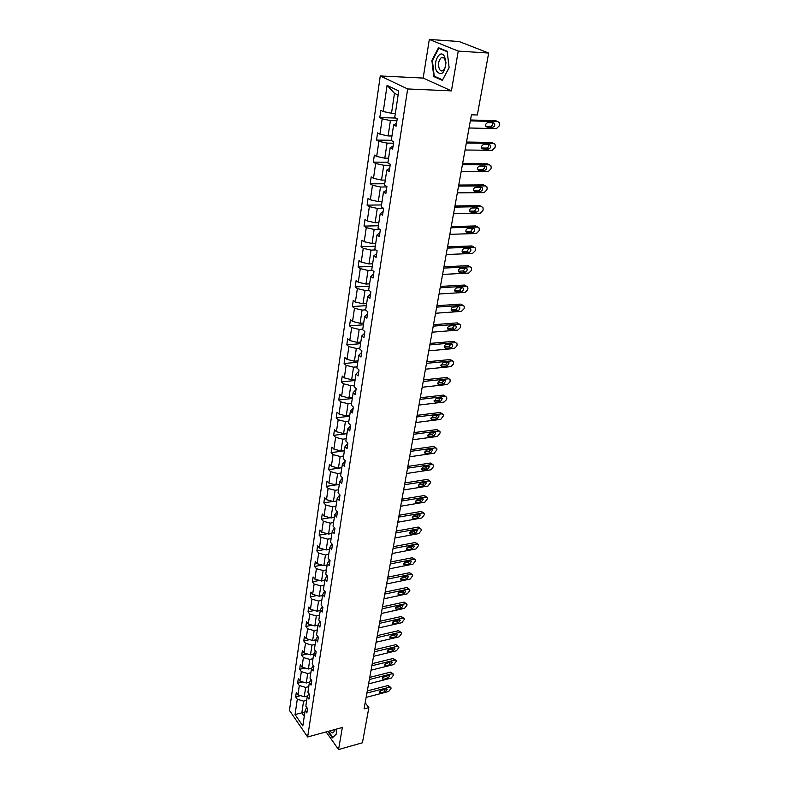 <?xml version="1.0" encoding="UTF-8"?>
<svg xmlns="http://www.w3.org/2000/svg" width="789" height="789" viewBox="0 0 789 789"><rect width="100%" height="100%" fill="white"/><g stroke="black" fill="none" stroke-linecap="round" stroke-linejoin="round"><path stroke-width="1.18" d="M380.268 75.951L289.464 710.396L307.631 736.975L407.676 88.96L380.268 75.951L423.16 78.072L451.426 90.873L458.241 51.088L429.324 39.45L423.16 78.072M429.324 39.45L459.178 41.531L488.667 53.05L458.241 51.088M326.133 731.916L338.56 749.55L362.427 742.774L368.867 707.605L365.169 702.772M306.694 700.326L303.587 701.125L301.842 712.832L295.056 714.568L297.295 699.241L295.658 696.884L300.56 695.651M304.929 712.033L301.842 712.832L304.278 716.343M303.587 701.125L297.295 699.241M308.765 686.637L305.639 687.416L304.248 696.746L297.936 694.862L296.289 692.515L295.658 696.884M297.936 694.862L299.307 685.533L297.64 683.195L302.769 681.933M310.856 672.761L307.72 673.52L306.3 682.978L299.948 681.094L298.291 678.767L297.64 683.195M299.948 681.094L301.339 671.636L299.662 669.319L305.018 668.027M312.986 658.677L309.83 659.426L308.391 669.023L301.99 667.139L300.313 664.821L299.662 669.319M301.99 667.139L303.4 657.543L301.704 655.245L307.315 653.933M315.136 644.406L311.961 645.136L310.511 654.87L304.061 652.986L302.365 650.688L301.704 655.245M304.061 652.986L305.491 643.252L303.775 640.964L309.653 639.642M317.326 629.928L314.13 630.638L312.651 640.51L306.162 638.626L304.446 636.348L303.775 640.964M306.162 638.626L307.611 628.754L305.876 626.496L312.03 625.144M319.545 615.252L316.33 615.943L314.831 625.953L308.292 624.069L306.556 621.811L305.876 626.496M308.292 624.069L309.761 614.059L308.016 611.82L314.456 610.449M321.794 600.36L318.559 601.031L317.04 611.189L310.452 609.305L308.706 607.066L308.016 611.82M310.452 609.305L311.941 599.147L310.176 596.928L316.931 595.537M324.082 585.241L320.827 585.902L319.279 596.208L312.641 594.324L310.876 592.105L310.176 596.928M312.641 594.324L314.15 584.018L312.365 581.818L319.456 580.418M326.39 569.914L323.115 570.555L321.557 581.01L314.87 579.126L313.075 576.937L312.365 581.818M314.87 579.126L316.399 568.672L314.594 566.492L322.03 565.072M328.747 554.361L325.453 554.973L323.865 565.585L317.119 563.701L315.314 561.531L314.594 566.492M317.119 563.701L318.677 553.099L316.853 550.949L324.664 549.509M331.124 538.571L327.81 539.173L326.202 549.933L319.407 548.059L317.582 545.909L316.853 550.949M319.407 548.059L320.985 537.289L319.151 535.169L327.356 533.719M333.55 522.555L330.216 523.127L328.579 534.054L321.734 532.181L319.89 530.06L319.151 535.169M321.734 532.181L323.332 521.253L321.478 519.152L330.108 517.692M336.006 506.291L332.652 506.844L330.986 517.929L324.092 516.065L322.228 513.964L321.478 519.152M324.092 516.065L325.709 504.97L323.835 502.899L332.919 501.429M338.501 489.782L335.118 490.314L333.431 501.567L326.488 499.703L324.595 497.632L323.835 502.899M326.488 499.703L328.125 488.44L326.232 486.399L335.808 484.929M341.026 473.025L337.633 473.528L335.917 484.959L328.914 483.095L327.011 481.053L326.232 486.399M328.914 483.095L330.581 471.664L328.668 469.642L341.834 467.739M343.6 456.012L340.177 456.486L338.442 468.094L331.38 466.23L329.457 464.218L328.668 469.642M331.38 466.23L333.076 454.622L331.133 452.639L344.389 450.825M346.213 438.723L342.771 439.177L341.006 450.963L333.885 449.109L331.932 447.126L331.133 452.639M333.885 449.109L335.611 437.323L333.648 435.36L346.982 433.654M348.866 421.178L345.395 421.602L343.609 433.575L336.43 431.721L334.457 429.768L333.648 435.36M336.43 431.721L338.175 419.748L336.193 417.825L349.616 416.217M351.559 403.347L348.067 403.751L346.253 415.911L339.014 414.057L337.021 412.144L336.193 417.825M339.014 414.057L340.789 401.897L338.777 400.003L352.288 398.504M354.291 385.239L350.78 385.614L348.935 397.962L341.637 396.117L339.615 394.234L338.777 400.003M341.637 396.117L343.442 383.77L341.41 381.906L355.001 380.515M357.072 366.846L353.541 367.181L351.657 379.736L344.3 377.892L342.258 376.047L341.41 381.906M344.3 377.892L346.134 365.346L344.083 363.522L357.762 362.24M359.892 348.146L356.332 348.452L354.429 361.214L347.002 359.38L344.941 357.565L344.083 363.522M347.002 359.38L348.876 346.627L346.795 344.842L360.573 343.679M362.762 329.151L359.182 329.427L357.239 342.387L349.764 340.562L347.673 338.787L346.795 344.842M349.764 340.562L351.657 327.603L349.547 325.857L363.423 324.812M365.682 309.84L362.072 310.087L360.109 323.263L352.555 321.439L350.444 319.703L349.547 325.857M352.555 321.439L354.478 308.262L352.358 306.556L366.313 305.639M368.739 290.204L365.021 290.421L363.009 303.814L355.395 302L353.265 300.313L352.358 306.556M355.395 302L357.358 288.606L355.208 286.949L369.262 286.16M372.25 270.223L368.009 270.43L365.968 284.05L358.285 282.245L356.125 280.588L355.208 286.949M358.285 282.245L360.277 268.625L358.098 267.007L372.25 266.357M375.87 249.916L371.047 250.103L368.976 263.95L361.224 262.155L359.034 260.548L358.098 267.007M361.224 262.155L363.256 248.308L361.046 246.74L375.298 246.217M379.627 229.283L374.144 229.431L372.033 243.515L364.212 241.72L362.003 240.162L361.046 246.74M364.212 241.72L366.274 227.646L364.035 226.118L378.385 225.753M383.543 208.296L377.28 208.404L375.14 222.735L367.25 220.95L365.011 219.441L364.035 226.118M367.25 220.95L369.351 206.629L367.082 205.15L381.531 204.933M386.847 186.973L380.485 187.013L378.306 201.589L370.347 199.814L368.068 198.355L367.082 205.15M370.347 199.814L372.477 185.247L370.179 183.827L384.726 183.758M390.141 165.286L383.74 165.256L381.521 180.079L373.493 178.324L371.185 176.914L370.179 183.827M373.493 178.324L375.653 163.501L373.335 162.13L387.981 162.218M393.504 143.213L387.054 143.115L384.795 158.204L376.688 156.449L374.361 155.098L373.335 162.13M376.688 156.449L378.888 141.369L376.54 140.057L391.295 140.304M396.916 120.756L390.417 120.579L388.119 135.935L379.943 134.189L377.586 132.897L376.54 140.057M379.943 134.189L382.192 118.843L379.805 117.591L395.782 118.044M398.12 95.104L394.49 93.329L391.512 113.271L383.257 111.545L380.86 110.302L379.805 117.591M383.257 111.545L387.083 85.35L398.741 90.982L394.737 117.502L397.212 118.784L396.088 126.201L393.622 124.899L391.275 140.432L393.721 141.773L392.616 149.052L390.18 147.691L387.872 162.948L390.289 164.359L389.194 171.509L386.797 170.089L384.529 185.08L386.916 186.539L385.841 193.561L383.474 192.092L381.245 206.826L383.592 208.335L382.547 215.239L380.199 213.711L378.02 228.189L380.337 229.757L379.302 236.542L376.994 234.964L374.844 249.196L377.132 250.803L376.116 257.48L373.838 255.853L371.727 269.848L373.986 271.505L372.99 278.063L370.731 276.387L368.66 290.145L370.889 291.851L369.913 298.301L367.684 296.575L365.642 310.107L367.852 311.852L366.885 318.194L364.686 316.438L362.674 329.743L364.853 331.528L363.907 337.771L361.737 335.966L359.754 349.054L361.914 350.878L360.977 357.022L358.837 355.178L356.884 368.049L359.015 369.923L358.098 375.958L355.977 374.075L354.064 386.738L356.164 388.652L355.267 394.589L353.166 392.666L351.283 405.132L353.364 407.075L352.476 412.923L350.405 410.97L348.551 423.239L350.612 425.212L349.734 430.962L347.683 428.979L345.858 441.051L347.89 443.063L347.032 448.724L345.01 446.702L343.215 458.587L345.217 460.628L344.369 466.2L342.367 464.149L340.601 475.856L342.594 477.927L341.755 483.41L339.773 481.329L338.037 492.859L340 494.959L339.181 500.364L337.219 498.253L335.503 509.595L337.445 511.726L336.637 517.051L334.704 514.911L333.017 526.085L334.94 528.245L334.142 533.482L332.228 531.313L330.561 542.329L332.465 544.509L331.676 549.667L329.782 547.477L328.145 558.326L330.029 560.535L329.25 565.614L327.376 563.395L325.768 574.086L327.622 576.315L326.863 581.325L325.009 579.087L323.421 589.61L325.255 591.868L324.506 596.809L322.671 594.541L321.103 604.916L322.928 607.195L322.188 612.057L320.373 609.769L318.825 619.996L320.63 622.294L319.9 627.087L318.105 624.78L316.586 634.859L318.361 637.177L317.642 641.911L315.866 639.583L314.367 649.515L316.133 651.852L315.422 656.507L313.667 654.16L312.188 663.953L313.933 666.311L313.233 670.906L311.497 668.539L310.038 678.195L311.763 680.572L311.073 685.099L309.357 682.722L307.917 692.239L309.623 694.636L308.943 699.093L307.237 696.697L305.826 706.086L307.513 708.492L306.852 712.901L305.156 710.485L302.828 725.89L295.056 714.568M488.667 53.05L477.335 114.977L471.437 114.79L364.064 708.877L368.867 707.605M308.874 693.58L307.237 696.697M307.671 695.878L304.248 696.746M305.639 687.416L299.307 685.533M311.024 679.566L309.357 682.722M309.653 682.16L306.3 682.978M307.72 673.52L301.339 671.636M313.213 665.344L311.497 668.539M311.655 668.234L308.391 669.023M309.83 659.426L303.4 657.543M315.432 650.925L313.667 654.16M313.687 654.12L310.511 654.87M311.961 645.136L305.491 643.252M317.681 636.299L315.866 639.583M315.837 639.79L312.651 640.51M314.13 630.638L307.611 628.754M319.969 621.456L318.105 624.78M318.036 625.253L314.831 625.953M316.33 615.943L309.761 614.059M322.297 606.396L320.373 609.769M320.265 610.499L317.04 611.189M318.559 601.031L311.941 599.147M324.654 591.129L322.671 594.541M322.523 595.537L319.279 596.208M320.827 585.902L314.15 584.018M327.05 575.625L325.009 579.087M324.812 580.359L321.557 581.01M323.115 570.555L316.399 568.672M329.477 559.894L327.376 563.395M327.139 564.954L323.865 565.585M325.453 554.973L318.677 553.099M331.952 543.927L329.782 547.477M329.506 549.331L326.202 549.933M327.81 539.173L320.985 537.289M332.228 531.313L334.536 527.802M331.903 533.463L328.579 534.054M330.216 523.127L323.332 521.253M334.704 514.911L337.179 511.43M334.329 517.367L330.986 517.929M332.652 506.844L325.709 504.97M337.219 498.253L339.862 494.811M336.804 501.025L333.431 501.567M335.118 490.314L328.125 488.44M339.773 481.329L342.584 477.947M339.309 484.446L335.917 484.959M337.633 473.528L330.581 471.664M342.367 464.149L345.188 460.845M341.854 467.601L338.442 468.094M340.177 456.486L333.076 454.622M345.01 446.702L347.831 443.477M344.438 450.499L341.006 450.963M342.771 439.177L335.611 437.323M347.683 428.979L350.513 425.833M347.061 433.131L343.609 433.575M345.395 421.602L338.175 419.748M350.405 410.97L353.235 407.903M349.724 415.497L346.253 415.911M348.067 403.751L340.789 401.897M353.166 392.666L356.007 389.697M352.427 397.577L348.935 397.962M350.78 385.614L343.442 383.77M355.977 374.075L358.827 371.195M355.178 379.381L351.657 379.736M353.541 367.181L346.134 365.346M358.837 355.178L361.687 352.387M357.969 360.879L354.429 361.214M356.332 348.452L348.876 346.627M361.737 335.966L364.587 333.274M360.81 342.091L357.239 342.387M359.182 329.427L351.657 327.603M364.686 316.438L367.546 313.854M363.699 322.997L360.109 323.263M362.072 310.087L354.478 308.262M367.684 296.575L370.554 294.1M366.629 303.587L363.009 303.814M365.021 290.421L357.358 288.606M370.731 276.387L373.601 274.02M369.607 283.853L365.968 284.05M368.009 270.43L360.277 268.625M373.838 255.853L376.708 253.594M372.635 263.792L368.976 263.95M371.047 250.103L363.256 248.308M376.994 234.964L379.874 232.824M375.722 243.387L372.033 243.515M374.144 229.431L366.274 227.646M380.199 213.711L383.079 211.699M378.858 222.636L375.14 222.735M377.28 208.404L369.351 206.629M383.474 192.092L386.354 190.208M382.044 201.54L378.306 201.589M380.485 187.013L372.477 185.247M386.797 170.089L389.677 168.333M385.288 180.07L381.521 180.079M383.74 165.256L375.653 163.501M390.18 147.691L393.07 146.073M388.582 158.234L384.795 158.204M387.054 143.115L378.888 141.369M393.622 124.899L396.512 123.419M391.946 136.014L388.119 135.935M390.417 120.579L382.192 118.843M338.56 749.55L342.347 727.478L307.631 736.975M451.426 90.873L407.676 88.96M395.358 113.389L391.512 113.271M394.49 93.329L387.083 85.35M306.753 707.408L305.156 710.485M442.323 80.35L449.119 67.765L447.185 51.275L438.506 47.734L431.889 60.418L433.782 76.553L442.323 80.35M327.859 731.442L332.406 737.883L336.587 733.78L336.035 729.204M435.232 76.622L433.782 76.553M432.441 60.447L431.889 60.418M470.333 120.855L497.741 121.624L499.161 122.453L499.467 124.504L499.2 125.905L496.399 128.656L469.051 127.986M496.981 121.269L495.758 120.707L470.491 119.977M493.401 122.778L494.545 123.449C495.127 125.451 494.456 126.733 492.543 127.285L487.069 127.147L485.906 126.467C485.324 124.455 485.994 123.183 487.918 122.63L493.401 122.778M492.701 122.759C493.056 124.711 492.346 125.915 490.58 126.358L485.777 126.23M466.338 142.977L493.569 143.42L494.999 144.249L495.285 146.221L495.028 147.602L492.247 150.334L465.076 149.989M492.908 143.105L491.616 142.464L466.506 142.04M489.259 144.604L490.413 145.275C490.965 147.227 490.304 148.48 488.421 149.042L482.976 148.963L481.803 148.283C481.251 146.32 481.921 145.068 483.805 144.515L489.259 144.604M488.608 144.594C488.904 146.488 488.194 147.642 486.478 148.066L481.655 147.997M462.413 164.723L489.466 164.862L490.906 165.68L491.182 167.584L490.916 168.945L488.164 171.647L461.161 171.607M488.894 164.566L487.533 163.856L462.591 163.718M485.186 166.065L486.349 166.726C486.882 168.639 486.211 169.872 484.357 170.424L478.943 170.414L477.769 169.734C477.237 167.82 477.907 166.587 479.771 166.045L485.186 166.065M484.584 166.065C484.811 167.889 484.101 169.014 482.444 169.408L477.611 169.398M444.592 56.65C440.154 47.695 432.076 63.199 436.771 71.385C441.524 76.129 444.582 73.239 445.972 62.716L444.592 56.65M444.789 59.086C443.773 57.331 442.56 56.887 441.159 57.755C438.418 60.763 437.846 64.57 439.434 69.166C440.44 70.941 441.662 71.385 443.073 70.517C444.789 69.087 445.677 66.661 445.726 63.228L444.789 59.086M442.511 79.857L434.236 76.178L432.392 60.536L438.802 48.257L447.215 51.699L449.089 67.657L442.59 79.867M439.976 48.336L438.802 48.257M332.958 737.34L328.234 731.334M336.558 733.523L332.554 737.459M329.98 730.861C332.297 733.898 333.806 733.543 334.506 729.786L334.516 729.618M332.563 730.15L334.191 729.707M458.547 186.096L485.432 185.928L486.882 186.746L487.138 188.591L486.882 189.922L484.15 192.615L457.324 192.871M484.949 185.671L483.529 184.902L458.734 185.04M481.182 187.161L482.355 187.831C482.858 189.695 482.197 190.899 480.363 191.451L474.988 191.5L473.794 190.82C473.301 188.956 473.962 187.743 475.797 187.2L481.182 187.161M480.619 187.171C480.797 188.936 480.077 190.011 478.479 190.405L473.637 190.445M454.75 207.112L481.458 206.659L482.927 207.477L483.164 209.243L482.917 210.564L480.205 213.227L453.547 213.78M481.487 206.659L479.584 205.584L454.947 205.998M477.237 207.911L478.42 208.572C478.903 210.397 478.242 211.58 476.438 212.123L471.102 212.231L469.899 211.56C469.425 209.736 470.086 208.552 471.891 208.01L477.237 207.911L478.42 208.572M476.724 207.921L474.574 211.048L469.731 211.136M451.012 227.784L477.562 227.045L479.031 227.853L479.258 229.569L479.012 230.861L476.319 233.505L449.829 234.333M477.661 227.045L475.708 225.94L451.229 226.601M473.37 228.317L474.554 228.978C475.008 230.753 474.357 231.917 472.581 232.469L467.266 232.627L466.062 231.956C465.609 230.171 466.269 229.007 468.045 228.475L473.37 228.317M472.887 228.337L470.737 231.345L465.885 231.493M447.343 248.111L473.716 247.095L475.195 247.904L475.412 249.551L475.165 250.823L472.503 253.447L446.179 254.551M473.903 247.095L471.891 245.951L447.56 246.878M469.554 248.397L470.747 249.048C471.191 250.784 470.53 251.928 468.784 252.47L463.508 252.687L462.295 252.026C461.861 250.281 462.522 249.137 464.267 248.604L469.554 248.397M469.1 248.407L466.96 251.326L462.117 251.523M443.724 268.102L469.938 266.82L471.428 267.619L471.635 269.217L471.388 270.469L468.745 273.073L442.58 274.434M470.195 266.83L468.133 265.646L443.96 266.81M465.806 268.142L466.999 268.793C467.423 270.489 466.772 271.613 465.046 272.156L459.8 272.422L458.587 271.761C458.172 270.065 458.823 268.941 460.559 268.398L465.806 268.142M465.382 268.161L463.242 270.972L458.399 271.219M440.173 287.768L466.23 286.229L467.719 287.028L467.907 288.567L467.67 289.8L465.046 292.384L439.049 294.001M466.546 286.239L464.435 285.036L440.41 286.427M462.117 287.571L463.321 288.212C463.715 289.879 463.064 290.983 461.368 291.526L456.15 291.841L454.937 291.19C454.533 289.524 455.194 288.419 456.9 287.886L462.117 287.571M461.723 287.6L459.592 290.313L454.75 290.608M436.672 307.118L462.571 305.333L464.06 306.122L464.248 307.611L464.011 308.824L461.407 311.389L435.567 313.253M462.956 305.353L460.806 304.1L436.928 305.728M458.488 306.694L459.691 307.335C460.076 308.953 459.425 310.038 457.748 310.58L452.57 310.955L451.347 310.304C450.963 308.677 451.614 307.592 453.3 307.059L458.488 306.694M458.113 306.724L455.993 309.337L451.17 309.683M433.23 326.153L458.971 324.131L460.47 324.91L460.638 326.35L460.411 327.543L457.827 330.098L432.145 332.199M459.415 324.151L457.226 322.879L433.496 324.723M454.918 325.512L456.121 326.143C456.486 327.731 455.845 328.796 454.188 329.338L449.04 329.753L447.807 329.121C447.452 327.524 448.093 326.459 449.76 325.926L454.918 325.512M454.563 325.541L452.452 328.066L447.639 328.461M429.847 344.892L455.421 342.643L456.93 343.412L457.097 344.803L456.87 345.976L454.306 348.511L428.772 350.839M455.934 342.673L453.705 341.351L430.113 343.412M451.397 344.043L452.61 344.665C452.955 346.213 452.314 347.268 450.687 347.801L445.568 348.265L444.335 347.633C443.99 346.075 444.631 345.03 446.268 344.497L451.397 344.043M451.061 344.073L448.971 346.509L444.168 346.943M426.514 363.334L451.939 360.859L453.448 361.618L453.596 362.97L453.379 364.123L450.835 366.638L425.458 369.193M452.501 360.898L450.233 359.547L426.79 361.816M447.935 362.279L449.148 362.891L447.235 365.978L442.146 366.49L440.913 365.869L442.836 362.772L447.935 362.279M447.61 362.309L445.538 364.656L440.755 365.129M423.229 381.491L448.507 378.799L450.016 379.548L450.164 380.85L449.937 381.994L447.412 384.49L422.194 387.251M449.119 378.838L446.821 377.458L423.515 379.923M444.523 380.229L445.746 380.84L443.832 383.878L438.773 384.43L437.54 383.819L439.463 380.771L444.523 380.229M444.217 380.268L442.156 382.527L437.392 383.05M420.004 399.372L445.124 396.463L446.633 397.202L446.771 398.465L446.554 399.579L444.049 402.065L418.979 405.043M445.785 396.512L443.457 395.102L420.29 397.764M441.169 397.912L442.392 398.504L440.489 401.502L435.459 402.094L434.226 401.493L436.139 398.494L441.169 397.912M440.864 397.942L438.832 400.131L434.088 400.684M416.819 416.967L441.791 413.86L443.31 414.59L443.438 415.813L440.735 419.373L415.813 422.549M442.501 413.909L440.144 412.469L417.125 415.32M437.865 415.32L439.088 415.911L437.195 418.86L432.194 419.492L430.962 418.89L432.855 415.941L437.865 415.32M437.57 415.359L435.558 417.46L430.833 418.062M413.692 434.295L438.506 430.991L440.025 431.711L440.154 432.895L437.471 436.425L412.696 439.798M439.266 431.05L436.889 429.581L413.998 432.609M434.611 432.471L435.834 433.053L433.95 435.952L428.979 436.623L427.737 436.041L429.63 433.131L434.611 432.471M434.325 432.51L432.333 434.532L427.628 435.163M410.605 451.367L435.281 447.866L436.8 448.576L436.909 449.72L434.256 453.221L409.629 456.782M436.07 447.935L433.674 446.436L410.921 449.641M431.405 449.355L432.628 449.927L430.755 452.787L425.813 453.507L424.571 452.925L426.454 450.065L431.405 449.355M431.119 449.395L429.147 451.347L424.482 452.018M407.568 468.173L432.096 464.494L433.615 465.194L433.723 466.299L431.09 469.771L406.601 473.508M432.934 464.563L430.508 463.044L407.883 466.417M428.24 465.993L429.463 466.555L427.599 469.376L422.687 470.126L421.454 469.554L423.328 466.743L428.24 465.993M427.954 466.043L426.021 467.916L421.375 468.617M404.579 484.732L428.96 480.876L430.478 481.556L430.587 482.631L427.963 486.073L403.623 489.989M429.827 480.955L427.391 479.396L404.895 482.937M425.133 482.395L426.356 482.947L424.502 485.728L419.62 486.507L418.377 485.945L420.241 483.164L425.133 482.395M424.847 482.434L422.934 484.239L418.318 484.979M401.631 501.045L425.873 497.011L427.391 497.691L427.49 498.727L424.886 502.139L400.694 506.222M426.77 497.1L424.314 495.522L401.956 499.22M422.066 498.549L423.289 499.092L421.444 501.834L416.582 502.642L415.349 502.1L417.203 499.358L422.066 498.549M421.77 498.589L419.896 500.325L415.31 501.094M398.721 517.12L422.825 512.919L424.344 513.58L424.433 514.596L421.859 517.969L397.804 522.229M423.762 513.018L421.287 511.41L399.056 515.266M419.038 514.467L420.261 515L418.426 517.702L413.604 518.551L412.361 518.008L414.205 515.306L419.038 514.467M418.742 514.517L416.898 516.184L412.351 516.973M395.861 532.96L419.827 528.6L421.336 529.251L421.425 530.228L418.87 533.581L394.954 537.99M420.784 528.699L418.298 527.072L396.206 531.076M416.059 530.149L417.282 530.672L415.458 533.344L410.655 534.222L409.422 533.699L411.256 531.027L416.059 530.149M415.764 530.208L413.949 531.806L409.432 532.624M393.04 548.572L416.868 544.055L418.377 544.686L418.466 545.643L415.921 548.957L392.143 553.533M417.854 544.154L415.359 542.507L393.386 546.649M413.13 545.613L414.343 546.126L412.529 548.759L407.755 549.677L406.522 549.154L408.347 546.521L413.13 545.613M412.815 545.672L411.03 547.201L406.562 548.059M390.259 563.957L413.949 559.283L415.458 559.914L415.537 560.831L413.022 564.125L389.371 568.839M414.965 559.391L412.46 557.724L390.614 562.015M410.231 560.861L411.454 561.364L409.649 563.957L404.905 564.904L403.672 564.391L405.487 561.798L410.231 560.861M409.905 560.92L408.16 562.389L403.731 563.267M387.517 579.126L411.069 574.303L412.588 574.915L412.657 575.812L410.162 579.077L386.649 583.939M412.114 574.412L409.599 572.725L387.872 577.144M407.38 575.891L408.594 576.384L406.799 578.948L402.084 579.915L400.851 579.422L402.656 576.858L407.38 575.891M407.045 575.96L405.339 577.351L400.94 578.258M384.815 594.078L408.238 589.117L409.747 589.708L409.816 590.586L407.341 593.811L383.957 598.821M409.304 589.225L406.779 587.519L385.18 592.075M404.57 590.705L405.783 591.188L403.998 593.722L399.303 594.719L398.07 594.235L399.875 591.701L404.57 590.705M404.215 590.783L402.548 592.115L398.198 593.042M382.152 608.812L405.438 603.713L406.946 604.305L407.016 605.143L404.55 608.349L381.304 613.497M406.522 603.832L403.998 602.106L382.517 606.79M401.788 605.311L403.011 605.784L401.226 608.289L396.561 609.315L395.338 608.842L397.123 606.337L401.788 605.311M401.423 605.4L399.796 606.662L395.486 607.619M379.529 623.349L402.686 618.112L404.185 618.684L404.254 619.513L401.808 622.689L378.69 627.965M403.79 618.231L401.256 616.485L379.894 621.298M399.056 619.72L400.27 620.184L398.504 622.659L393.859 623.714L392.636 623.241L394.411 620.775L399.056 619.72M398.662 619.809L397.084 621.022L392.823 621.988M376.935 637.68L399.964 632.314L401.463 632.877L401.532 633.675L399.106 636.831L376.116 642.236M401.088 632.433L398.553 630.677L377.31 635.599M396.364 633.932L397.567 634.386L395.812 636.822L391.196 637.906L389.973 637.453L391.738 635.017L396.364 633.932M395.94 634.031L394.401 635.175L390.19 636.161M374.38 651.813L397.281 646.329L398.78 646.872L398.839 647.651L396.433 650.777L373.572 656.31M398.425 646.447L395.881 644.672L374.765 649.712M393.701 647.947L394.904 648.39L393.159 650.807L388.573 651.911L387.35 651.467L389.105 649.051L393.701 647.947M393.257 648.055L391.768 649.14L387.606 650.136M371.866 665.758L394.638 660.146L396.137 660.679L396.186 661.438L393.8 664.535L371.057 670.186M395.792 660.265L393.257 658.48L372.24 663.638M391.078 661.774L392.281 662.208L390.535 664.594L385.979 665.719L384.756 665.285L386.502 662.908L391.078 661.774M390.604 661.892L385.052 663.934M369.38 679.507L392.025 673.776L393.524 674.299L393.573 675.029L391.196 678.106L368.581 683.876M393.198 673.895L390.654 672.1L369.765 677.366M388.484 675.414L389.687 675.838L387.961 678.195L383.415 679.349L382.201 678.925L383.937 676.567L388.484 675.414M387.981 675.542L382.547 677.534M366.924 693.077L389.45 687.229L390.94 687.742L390.999 688.452L388.632 691.499L366.145 697.387M390.634 687.347L388.099 685.533L367.319 690.908M385.929 688.876L387.133 689.29L385.407 691.618L380.9 692.791L379.687 692.377L381.412 690.05L385.929 688.876M385.397 689.014L380.071 690.957M495.758 120.707L497.741 121.624M492.543 127.285L490.58 126.358M487.069 127.147L486.044 126.664M491.616 142.464L493.569 143.42M488.421 149.042L486.478 148.066M482.976 148.963L481.892 148.421M487.533 163.856L489.466 164.862M484.357 170.424L482.444 169.408M478.943 170.414L477.818 169.813M483.529 184.902L485.432 185.928M480.363 191.451L478.479 190.405M474.988 191.5L473.814 190.839M479.584 205.584L481.458 206.659M476.438 212.123L474.574 211.048M471.102 212.231L469.879 211.521M475.708 225.94L477.562 227.045M472.581 232.469L470.737 231.345M467.266 232.627L466.013 231.867M471.891 245.951L473.716 247.095M468.784 252.47L466.96 251.326M463.508 252.687L462.216 251.869M468.133 265.646L469.938 266.82M465.046 272.156L463.242 270.972M459.8 272.422L458.488 271.554M464.435 285.036L466.23 286.229M461.368 291.526L459.592 290.313M456.15 291.841L454.819 290.934M460.806 304.1L462.571 305.333M457.748 310.58L455.993 309.337M452.57 310.955L451.219 309.988M457.226 322.879L458.971 324.131M454.188 329.338L452.452 328.066M449.04 329.753L447.679 328.757M453.705 341.351L455.421 342.643M450.687 347.801L448.971 346.509M445.568 348.265L444.197 347.229M450.233 359.547L451.939 360.859M447.235 365.978L445.538 364.656M442.146 366.49L440.765 365.406M446.821 377.458L448.507 378.799M443.832 383.878L442.156 382.527M438.773 384.43L437.402 383.316M443.457 395.102L445.124 396.463M440.489 401.502L438.832 400.131M435.459 402.094L434.088 400.95M440.144 412.469L441.791 413.86M437.195 418.86L435.558 417.46M432.194 419.492L430.824 418.308M436.889 429.581L438.506 430.991M433.95 435.952L432.333 434.532M428.979 436.623L427.608 435.42M433.674 446.436L435.281 447.866M430.755 452.787L429.147 451.347M425.813 453.507L424.452 452.265M430.508 463.044L432.096 464.494M427.599 469.376L426.021 467.916M422.687 470.126L421.336 468.873M427.391 479.396L428.96 480.876M424.502 485.728L422.934 484.239M419.62 486.507L418.278 485.225M424.314 495.522L425.873 497.011M421.444 501.834L419.896 500.325M416.582 502.642L415.261 501.35M421.287 511.41L422.825 512.919M418.426 517.702L416.898 516.184M413.604 518.551L412.282 517.239M418.298 527.072L419.827 528.6M415.458 533.344L413.949 531.806M410.655 534.222L409.363 532.891M415.359 542.507L416.868 544.055M412.529 548.759L411.03 547.201M407.755 549.677L406.473 548.325M412.46 557.724L413.949 559.283M409.649 563.957L408.16 562.389M404.905 564.904L403.633 563.543M409.599 572.725L411.069 574.303M406.799 578.948L405.339 577.351M402.084 579.915L400.832 578.554M406.779 587.519L408.238 589.117M403.998 593.722L402.548 592.115M399.303 594.719L398.07 593.348M403.998 602.106L405.438 603.713M401.226 608.289L399.796 606.662M396.561 609.315L395.348 607.934M401.256 616.485L402.686 618.112M398.504 622.659L397.084 621.022M393.859 623.714L392.666 622.324M398.553 630.677L399.964 632.314M395.812 636.822L394.401 635.175M391.196 637.906L390.013 636.516M395.881 644.672L397.281 646.329M393.159 650.807L391.768 649.14M388.573 651.911L387.409 650.511M393.257 658.48L394.638 660.146M390.535 664.594L389.164 662.918M385.979 665.719L384.835 664.318M390.654 672.1L392.025 673.776M387.961 678.195L386.59 676.508M383.415 679.349L382.29 677.948M388.099 685.533L389.45 687.229M385.407 691.618L384.056 689.911M380.9 692.791L379.785 691.391M494.545 123.449L493.105 122.768M490.413 145.275L489.062 144.604M486.349 166.726L485.067 166.065M443.911 57.922L441.159 57.755M445.292 60.319L445.331 58.465M445.726 63.228L445.972 62.716M482.355 187.831L481.142 187.161M474.554 228.978L473.459 228.317M470.747 249.048L469.711 248.397M466.999 268.793L466.013 268.152M463.321 288.212L462.384 287.581M459.691 307.335L458.803 306.704M456.121 326.143L455.283 325.532M452.61 344.665L451.811 344.063M449.148 362.891L448.389 362.299M445.746 380.84L445.026 380.268M442.392 398.504L441.712 397.952M439.088 415.911L438.437 415.369M435.834 433.053L435.222 432.52M432.628 449.927L432.047 449.414M429.463 466.555L428.92 466.062M426.356 482.947L425.833 482.454M423.289 499.092L422.796 498.618"/></g></svg>
